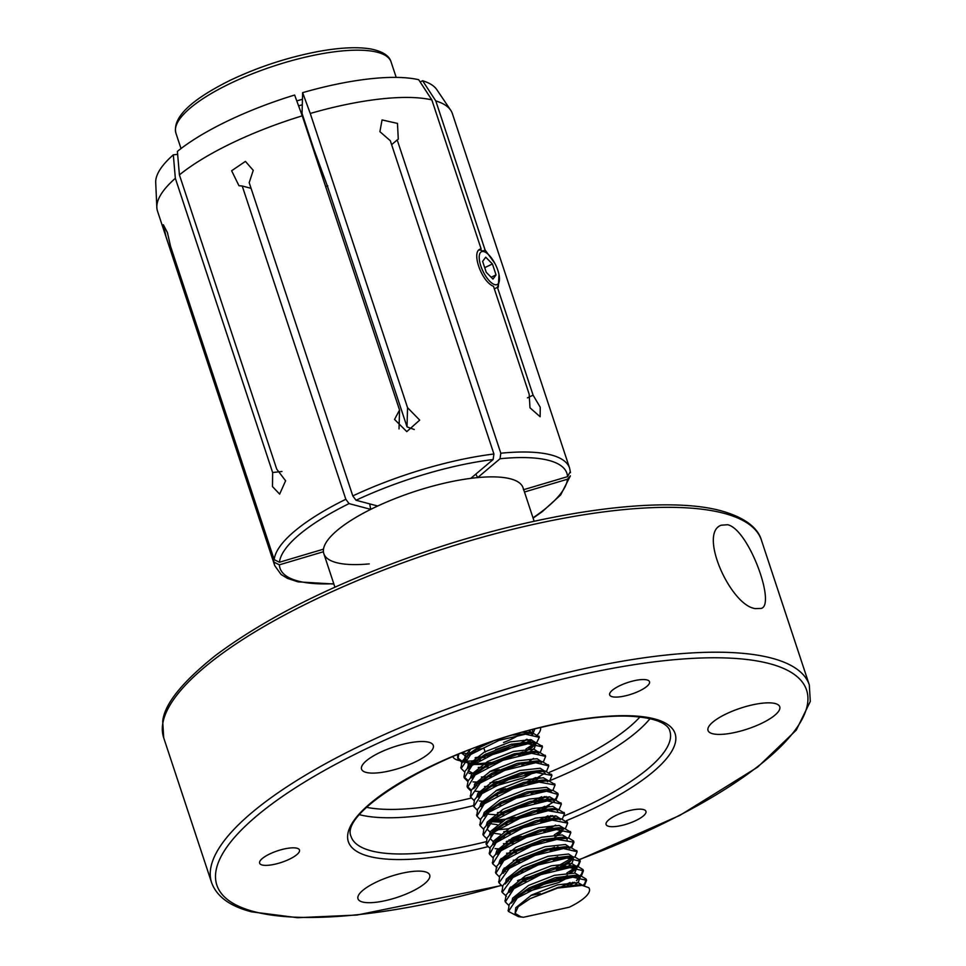 <?xml version="1.0" encoding="UTF-8"?>
<svg xmlns="http://www.w3.org/2000/svg" width="966" height="966" viewBox="0 0 966 966"><rect width="100%" height="100%" fill="white"/><g stroke="black" fill="none" stroke-linecap="round" stroke-linejoin="round"><path stroke-width="1.45" d="M755.4 608.604C730.682 605.839 698.068 533.087 721.252 525.19L727.664 524.731C748.698 529.271 776.048 604.523 761.256 608.411L755.4 608.604M262.124 864.981A20.986 6.098 -18.3 0 1 259.625 863.193A20.986 6.098 -18.3 0 1 277.628 850.805A20.986 6.098 -18.3 0 1 299.472 850.008A20.986 6.098 -18.3 0 1 285.562 860.899A20.986 6.098 -18.3 0 1 262.124 864.981M612.166 696.703A20.986 6.098 -18.3 0 1 609.667 694.916A20.986 6.098 -18.3 0 1 627.671 682.527A20.986 6.098 -18.3 0 1 649.514 681.73A20.986 6.098 -18.3 0 1 635.604 692.622A20.986 6.098 -18.3 0 1 612.166 696.703M608.592 826.292A20.986 6.098 -18.3 0 1 606.093 824.517A20.986 6.098 -18.3 0 1 624.096 812.128A20.986 6.098 -18.3 0 1 645.94 811.331A20.986 6.098 -18.3 0 1 632.03 822.223A20.986 6.098 -18.3 0 1 608.592 826.292M712.534 733.701A37.771 10.988 -18.3 0 1 708.03 730.489A37.771 10.988 -18.3 0 1 740.439 708.199A37.771 10.988 -18.3 0 1 779.755 706.774A37.771 10.988 -18.3 0 1 754.712 726.36A37.771 10.988 -18.3 0 1 712.534 733.701M362.491 901.99A37.771 10.988 -18.3 0 1 357.988 898.766A37.771 10.988 -18.3 0 1 390.397 876.476A37.771 10.988 -18.3 0 1 429.713 875.051A37.771 10.988 -18.3 0 1 404.669 894.649A37.771 10.988 -18.3 0 1 362.491 901.99M366.066 772.389A37.771 10.988 -18.3 0 1 361.562 769.165A37.771 10.988 -18.3 0 1 393.971 746.875A37.771 10.988 -18.3 0 1 433.287 745.45A37.771 10.988 -18.3 0 1 408.256 765.048A37.771 10.988 -18.3 0 1 366.066 772.389M359.545 814.7A167.879 48.819 161.7 0 0 473.582 805.608M484.606 802.734A167.879 48.819 161.7 0 0 486.333 802.263M549.847 780.649A167.879 48.819 161.7 0 0 650.033 718.632M366.645 807.335A161.588 46.984 161.7 0 0 471.118 798.085M476.806 796.648A161.588 46.984 161.7 0 0 479.124 796.044M533.848 778.487A161.588 46.984 161.7 0 0 536.13 777.618M549.533 772.245A161.588 46.984 161.7 0 0 639.939 716.953M452.812 756.535A46.163 13.427 161.7 0 0 475.562 760.544M477.168 760.327A46.163 13.427 161.7 0 0 480.344 759.819M524.912 744.146A46.163 13.427 161.7 0 0 531.662 739.847M537.12 735.211A46.163 13.427 161.7 0 0 540.477 727.543M314.759 151.577A80.854 23.51 161.7 0 0 314.131 151.759M414.281 429.52L407.024 426.863L327.377 186.027A92.893 27.012 161.7 0 1 327.8 185.907A92.893 27.012 161.7 0 0 325.627 186.523M534.15 521.278L523.077 487.794A104.92 30.514 161.7 0 0 521.857 485.391A104.92 30.514 161.7 0 0 510.567 478.858A104.92 30.514 161.7 0 0 397.569 497.611A104.92 30.514 161.7 0 0 323.381 551.031A104.92 30.514 161.7 0 0 323.839 553.687L334.912 587.171M588.789 887.694L582.16 885.375L557.636 888.068L530.105 898.67L518.211 906.688L515.095 913.389L520.903 916.794L523.427 917.265L569.252 907.219A41.973 12.208 161.7 0 0 589.393 888.817A41.973 12.208 161.7 0 0 588.789 887.694L589.357 888.732M508.309 910.829L509.154 904.659L513.006 900.071L527.629 890.097L557.648 878.589L581.399 876.186L586.181 879.12L584.732 883.6L582.957 885.484M505.158 901.29L506.003 895.132L509.855 890.543L524.478 880.557L554.496 869.062L578.248 866.659L583.029 869.593L581.58 874.061L579.817 875.945M570.061 882.526L562.055 886.353M540.32 893.538L530.696 895.506M519.092 896.69L517.015 896.714M502.006 891.763L502.851 885.593L506.703 881.016L521.326 871.03L551.345 859.523L575.096 857.12L579.878 860.054L578.429 864.534L576.666 866.417M575.772 867.202L566.897 872.998M515.941 887.15L513.864 887.174M513.393 887.174L510.567 887.054M498.854 882.236L499.7 876.065L503.552 871.477L518.174 861.503L548.193 849.995L570.568 847.375L576.859 851.143M572.621 857.663L555.752 867.299M512.789 877.623L510.712 877.647M495.703 872.696L496.548 866.538L500.4 861.95L515.023 851.964L545.041 840.468L568.781 838.065L573.575 841L572.126 845.467L570.351 847.351M509.637 868.096L507.561 868.12M507.09 868.108L504.252 867.999M492.551 863.169L493.397 856.999L497.249 852.41L511.871 842.437L541.89 830.929L564.265 828.309L570.556 832.088M506.486 858.557L504.409 858.581M503.938 858.581L501.1 858.46M489.388 853.642L490.245 847.472L494.085 842.883L508.72 832.909L538.738 821.402L561.113 818.782L567.404 822.549M563.166 829.07L554.291 834.865M503.334 849.029L501.257 849.054M500.786 849.054L495.099 848.619M486.236 844.103L487.093 837.945L490.933 833.356L505.568 823.37L535.587 811.875L557.962 809.254L564.253 813.022M521.399 836.351L511.775 838.319M500.183 839.502L498.106 839.526M483.085 834.564L483.942 828.405L487.782 823.817L502.417 813.843L532.435 802.335L554.81 799.715L561.101 803.495M547.988 815.811L539.994 819.639M508.623 828.792L494.954 829.987M479.933 825.049L480.79 818.878L484.63 814.29L499.265 804.316L529.283 792.808L553.023 790.405L557.817 793.34L556.356 797.807L554.593 799.691M544.836 806.272L536.842 810.112M515.095 817.296L506.293 819.12L491.803 820.46M476.781 815.509L477.639 809.351L481.479 804.763L496.113 794.777L526.132 783.269L548.507 780.661L554.786 784.428M541.685 796.745L533.691 800.572M490.728 810.909L488.651 810.933M473.63 805.982L474.487 799.812L478.327 795.223L492.962 785.249L522.98 773.742L545.355 771.122L551.634 774.901M487.576 801.369L485.5 801.394M485.029 801.394L479.341 800.971M470.478 796.455L471.336 790.285L475.175 785.696L489.81 775.722L519.817 764.215L542.204 761.594L548.483 765.362M535.381 777.678L527.388 781.518M505.641 788.703L496.017 790.659M484.413 791.842L474.668 791.166M471.384 790.212L467.097 786.336L468.184 780.757L472.024 776.169L486.659 766.183L516.665 754.675L539.052 752.067L545.331 755.823M481.273 782.315L473.038 781.905M468.232 780.673L463.934 776.809L465.032 771.218L468.872 766.63L483.507 756.656L513.514 745.148L535.889 742.528L542.18 746.307M499.337 769.636L489.714 771.605M478.11 772.776L476.045 772.8M461.024 767.861L461.881 761.691L465.721 757.102L480.344 747.129L492.805 741.369M512.717 735.054L532.737 733.001L539.028 736.768M534.802 743.289L525.927 749.085M474.97 763.249L472.893 763.273M472.41 763.273L462.847 761.957L457.63 757.742L457.655 754.506M523.427 917.265L518.476 916.662L508.466 911.433L517.365 897.933L544.208 884.095L572.79 877.152L586.579 880.316L584.394 885.629M508.756 905.396L505.315 901.906L513.96 888.599L540.875 874.628L569.759 867.613L583.428 870.777L581.303 876.029M572.923 882.332L567.187 885.387M506.45 896.243L502.163 892.379L512.886 877.551L537.953 865.017L566.861 858.062L580.276 861.249L578.091 866.574M576.521 868.084L569.771 872.805M558.408 878.396L538.642 884.941M502.441 886.329L499.011 882.839L509.251 868.362L535.067 855.381L563.456 848.559L577.125 851.722L574.891 857.083M571.727 859.885L560.896 866.321M555.245 868.869L535.478 875.413M499.289 876.802L495.86 873.312L503.902 860.465L531.578 845.975L556.923 839.394L573.973 842.183L571.86 847.436M557.732 856.794L532.314 865.874M496.995 867.649L492.708 863.785L500.943 850.792L526.53 837.16L556.428 829.553L570.821 832.656L568.588 838.017M554.581 847.254L529.175 856.347M492.986 857.736L489.545 854.246L496.174 842.557L523.21 827.705L552.238 820.134L567.67 823.129L565.46 828.466M562.272 831.303L557.165 834.672M545.79 840.275L526.023 846.808M489.834 848.208L486.393 844.707L494.592 831.762L520.312 818.069L548.072 810.716L564.518 813.601L562.393 818.842M542.638 830.748L522.86 837.28M516.242 838.778L508.889 839.997M486.683 838.681L483.241 835.192L491.646 822.066L517.885 808.264L547.203 800.935L561.367 804.062L559.133 809.423M550.861 815.618L545.126 818.661M539.487 821.221L519.72 827.741M483.531 829.142L480.09 825.652L488.663 812.406L516.194 798.182L546.587 791.226L558.215 794.535L556.078 799.788M554.46 801.357L541.986 809.134M536.335 811.682L516.568 818.214M502.586 820.931L490.317 821.607M480.38 819.615L476.938 816.125L484.316 803.821L513.236 788.582L538.968 782.074L555.064 784.996L552.926 790.26M544.558 796.552L538.823 799.594M533.184 802.154L513.417 808.687M477.228 810.088L473.787 806.586L481.998 793.617L508.587 779.61L536.359 772.486L551.912 775.469L549.787 780.721M530.032 792.615L510.253 799.16M474.077 800.548L470.635 797.059L480.15 783.112L504.856 770.3L535.671 762.729L548.76 765.941L546.527 771.303M543.351 774.116L532.52 780.54M526.881 783.088L500.485 791.118M470.925 791.021L467.484 787.532L475.163 774.973L502.996 760.278L531.626 753.263L545.597 756.402L543.484 761.655M523.717 773.561L503.962 780.093M497.333 781.579L489.979 782.81M467.773 781.482L464.332 777.992L472.06 765.41L499.736 750.787L528.028 743.772L542.445 746.875L540.392 752.055M520.577 764.021L500.811 770.566M471.939 773.778L469.065 773.355M464.622 771.955L461.18 768.465L470.732 754.482L499.072 740.354L525.528 734.184L539.294 737.348L536.251 743.53L528.8 748.892M523.065 751.946L497.647 761.027M491.03 762.524L471.408 764.42M471.215 764.42L468.039 764.154L471.094 764.529M462.316 762.802L458.029 758.938L458.717 754.072M485.21 752.14L483.954 748.324A37.771 10.988 161.7 0 1 475.888 749.64M468.993 750.86L469.778 753.251M462.376 752.586A37.771 10.988 161.7 0 0 469.174 753.818M495.534 749.507A37.771 10.988 161.7 0 0 504.82 746.307M526.953 734.088A37.771 10.988 161.7 0 0 529.96 730.827M526.844 739.34L522.292 742.226A37.771 10.988 161.7 0 0 526.458 739.34M531.614 734.051A37.771 10.988 161.7 0 0 532.447 730.006A37.771 10.988 161.7 0 0 532.29 729.596M534.826 728.944L532.737 734.148M475.61 757.525A37.771 10.988 161.7 0 0 480.718 756.97M483.894 756.45A37.771 10.988 161.7 0 0 515.88 745.8M468.872 750.027A37.771 10.988 161.7 0 0 469.911 750.027M503.564 742.504A37.771 10.988 161.7 0 0 518.959 735.102M522.292 742.226L514.612 746.163M506.015 749.688L485.343 755.702M466.252 756.595L461.386 752.985M515.095 913.389L515.759 907.726L531.674 894.975L557.575 884.856L578.054 882.622L582.172 885.073M511.666 903.041L512.608 898.199L528.523 885.436L554.424 875.329L574.903 873.095L579.02 875.546M579.069 876.85L576.497 880.666L580.385 876.971M574.541 882.308L570.616 884.928M515.385 897.982L517.039 898.187L515.458 897.921M508.321 892.089L509.456 888.66L525.371 875.908L551.272 865.802L571.751 863.556L575.869 866.007M575.917 867.323L571.389 872.781M567.465 875.401L557.877 880.183L532.423 887.694M512.234 888.454L513.888 888.66L512.306 888.394M512.149 888.358L510.012 887.79M505.363 883.975L506.305 879.132L522.22 866.381L548.12 856.262L568.6 854.029L572.826 856.794M572.766 857.784L570.194 861.6L564.313 865.874M561.294 867.553L556.585 869.835M534.85 877.031L525.238 878.794M510.736 879.12L509.154 878.855M502.018 873.035L503.153 869.605L519.068 856.842L544.969 846.735L565.448 844.501L569.638 847.267M558.143 858.025L553.446 860.295M531.698 867.492L526.12 868.627M505.93 869.388L507.573 869.593L506.003 869.328M498.867 863.495L500.002 860.066L515.916 847.315L541.817 837.208L562.297 834.962L566.414 837.413L566.414 838.911M558.01 846.808L550.282 850.768M528.547 857.965L522.968 859.1M518.935 859.728L513.248 860.283M502.779 859.861L504.421 860.066L502.851 859.8M495.715 853.968L496.85 850.539L512.765 837.788L538.666 827.669L559.145 825.435L563.263 827.886M560.739 833.006L554.846 837.28M551.84 838.959L547.13 841.241M525.395 848.438L510.096 850.756M499.627 850.334L501.269 850.527L499.7 850.261M499.543 850.237L497.405 849.669M492.563 844.441L493.698 841.012L509.613 828.248L535.514 818.142L555.993 815.908L560.183 818.673M555.631 825.121L543.979 831.714M522.244 838.899L516.665 840.034M512.632 840.674L506.945 841.229M498.13 841L496.548 840.734M489.412 834.902L490.535 831.472L506.462 818.721L532.363 808.614L552.842 806.368L557.032 809.134M552.48 815.594L548.543 818.214M545.524 819.893L540.827 822.175M519.092 829.371L513.514 830.506M509.48 831.134L503.793 831.69M495.413 831.521L493.397 831.207M486.26 825.375L487.383 821.945L503.31 809.194L529.211 799.075L549.69 796.841L553.808 799.293M549.328 806.067L537.676 812.648M515.929 819.844L510.362 820.979M500.642 822.163L490.245 821.668M483.109 815.847L484.232 812.418L500.159 799.655L526.059 789.548L546.539 787.314L550.753 790.079M546.176 796.527L534.524 803.108M512.777 810.305L507.198 811.44M503.165 812.08L497.49 812.635M487.021 812.201L488.663 812.406L487.093 812.14M479.957 806.308L481.08 802.879L497.007 790.128L522.908 780.021L543.387 777.775L547.505 780.226M536.07 791.299L531.372 793.581M509.637 800.778L504.047 801.913M483.857 802.674L485.512 802.879L483.942 802.613M483.785 802.577L481.648 802.009M476.806 796.781L477.929 793.352L493.855 780.6L519.756 770.482L540.236 768.248L544.426 771.013M539.873 777.473L535.937 780.093M532.918 781.772L528.209 784.054M506.486 791.239L500.895 792.386M480.706 793.146L482.36 793.34L480.79 793.074M480.633 793.05L478.496 792.482M473.847 788.667L474.777 783.824L490.704 771.061L516.605 760.954L537.084 758.721L541.298 761.486M529.766 772.245L525.069 774.515M503.334 781.711L493.711 783.486M477.554 783.607L479.208 783.812L477.639 783.547M477.47 783.511L475.344 782.955M470.502 777.715L471.625 774.285L487.552 761.534L513.453 751.427L533.932 749.181L538.122 751.946M533.558 758.407L529.634 761.027M526.615 762.705L521.918 764.987M500.171 772.184L494.592 773.319M476.057 774.273L474.487 774.02M474.318 773.983L468.136 770.796M467.351 768.187L468.474 764.758L484.401 752.007L510.302 741.888L530.781 739.654L534.886 742.105L532.363 747.225L518.766 755.46M497.019 762.657L491.44 763.792M487.407 764.42L471.336 764.48M471.166 764.456L468.945 763.852L464.405 760.133L465.189 762.512L466.107 757.61L469.597 753.42L480.597 745.643M464.38 760.073L465.322 755.231L470.792 749.29M529.006 730.453L531.735 732.578L531.747 734.063M527.255 739.34L515.602 745.933M530.105 898.67L558.372 887.247L577.861 884.856L582.16 885.375M512.729 901.918L516.882 896.388L529.308 887.826L555.221 877.708L574.71 875.329L580.023 875.969M576.968 875.776L579.805 877.925L578.525 881.717L575.325 884.699M514.83 899.974L513.96 899.708M509.577 892.379L513.731 886.86L526.156 878.287L552.057 868.18L571.558 865.79L576.871 866.442M573.816 866.248L576.654 868.398L574.613 873.035M570.87 876.114L558.662 882.562L531.976 890.29L525.794 891.087M511.678 890.447L509.034 889.445M506.425 882.852L510.579 877.321L523.004 868.76L548.905 858.653L568.406 856.262L573.719 856.902M570.665 856.721L573.502 858.859L572.222 862.662L569.022 865.633M567.718 866.587L565.291 868.132M525.963 881.185L522.642 881.56M508.527 880.907L507.645 880.642M503.274 873.324L507.428 867.794L519.853 859.233L545.754 849.114L565.255 846.735L569.819 848.462M564.567 857.047L562.14 858.605M522.811 871.658L519.491 872.032M505.375 871.38L504.494 871.115M500.122 863.785L504.276 858.267L516.701 849.694L542.602 839.587L562.103 837.196L567.416 837.848M564.361 837.655L566.668 838.923M561.415 847.52L558.988 849.078M519.66 862.119L516.339 862.493M502.223 861.841L501.342 861.587M496.971 854.258L499.41 850.503M497.249 852.41L501.125 848.728L513.55 840.166L539.451 830.06L558.952 827.669L564.265 828.309M561.21 828.128L563.516 829.396M558.263 837.993L555.836 839.539M516.508 852.592L513.188 852.966M510.881 853.135L506.595 853.232M499.072 852.314L498.19 852.048M493.819 844.731L496.258 840.963M494.085 842.883L497.973 839.2L510.398 830.639L536.299 820.52L555.8 818.13L561.113 818.782M558.058 818.588L560.365 819.868M555.112 828.454L552.685 830.011M513.357 843.064L510.036 843.439M507.73 843.608L503.443 843.704M495.92 842.787L495.039 842.521M493.276 841.784L490.414 838.766L491.332 833.863L494.809 829.673L507.247 821.1L533.147 810.993L552.649 808.602L557.962 809.254M554.907 809.061L557.213 810.329M555.704 815.847L553.264 817.973M551.96 818.927L549.533 820.484M510.193 833.525L506.884 833.899M500.291 834.177L491.887 832.994M490.124 832.245L487.262 829.226L488.18 824.324L489.955 821.909M487.782 823.817L491.658 820.134L504.095 811.573L529.996 801.466L549.497 799.075L554.81 799.715M551.755 799.534L554.061 800.802M548.809 809.387L546.382 810.945M507.041 823.998L503.721 824.372M497.14 824.638L488.736 823.455M488.325 823.31L486.973 822.718M484.364 816.137L486.804 812.37M484.63 814.29L488.506 810.607L500.943 802.046L526.844 791.927L546.345 789.536L551.658 790.188M548.603 789.995L551.441 792.144M549.4 796.793L543.23 801.418M503.89 814.471L500.569 814.845M498.275 815.014L485.584 813.927M481.213 806.598L483.652 802.843M481.479 804.763L485.355 801.08L497.792 792.506L523.693 782.4L543.182 780.009L548.507 780.661M545.452 780.468L547.758 781.736M542.494 790.333L540.079 791.891M500.738 804.932L497.418 805.306M483.302 804.654L482.432 804.4M482.022 804.255L480.67 803.652M478.061 797.071L480.5 793.315M478.327 795.223L482.203 791.54L494.64 782.979L520.541 772.872L540.03 770.482L545.355 771.122M542.3 770.94L545.138 773.078M539.342 780.794L536.927 782.351M497.587 795.404L494.266 795.779M480.15 795.127L479.281 794.861M478.87 794.716L477.518 794.124M474.91 787.544L477.349 783.776M475.175 785.696L479.051 782.013L491.489 773.452L517.39 763.333L536.879 760.942L542.204 761.594M539.149 761.401L541.455 762.669M536.19 771.266L523.995 777.715L497.297 785.443L491.114 786.252M488.82 786.421L484.534 786.517M476.999 785.6L474.366 784.597M471.758 778.004L475.9 772.486L488.337 763.913L514.238 753.806L533.727 751.415L538.303 753.142M533.039 761.739L530.624 763.297M491.283 776.338L487.963 776.712M485.669 776.893L481.382 776.99M473.847 776.06L472.978 775.807M468.341 772.039L469.259 767.137L471.046 764.722M468.872 766.63L472.748 762.947L485.186 754.386L511.086 744.279L530.576 741.888L535.889 742.528M532.846 742.347L535.152 743.615M534.886 742.105L535.683 744.484L534.391 748.276L527.472 753.758M488.132 766.811L484.811 767.185M482.517 767.354L478.23 767.451M470.696 766.533L469.826 766.267M469.404 766.123L468.063 765.531M522.413 732.252L528.414 732.506L532 734.075M530.479 739.606L524.309 744.231M484.98 757.284L481.66 757.658M479.365 757.827L475.079 757.924M467.544 757.006L466.675 756.74M498.987 274.537L498.311 287.107L497.442 287.361L533.087 395.142L540.26 407.278L540.139 416.757L529.984 407.797L529.151 394.104L493.493 286.31C480.983 281.384 470.502 249.735 481.14 248.962L431.838 99.884A155.285 45.148 161.7 0 0 310.255 113.457L407.555 407.676L419.703 420.113L406.795 431.621L394.539 419.425L399.55 410.055L302.249 115.835A155.285 45.148 161.7 0 0 179.41 174.894L276.711 469.114L285.61 480.79L279.645 494.121L272.484 486.586L272.641 472.531L175.341 178.312A155.285 45.148 161.7 0 0 156.842 207.473A155.285 45.148 161.7 0 0 157.506 211.119L274.767 565.69A155.285 45.148 -18.3 0 1 274.103 562.212L279.367 564.832L323.429 551.743A104.92 30.514 161.7 0 0 369.241 563.89M482.867 251.075L485.089 250.001L494.834 263.344M523.487 489.738A104.92 30.514 161.7 0 0 521.966 485.548A104.92 30.514 161.7 0 0 477.675 477.59L500.038 458.741L500.811 453.223A155.285 45.148 -18.3 0 1 569.626 468.172L452.366 113.602A155.285 45.148 161.7 0 0 450.724 110.269L436.825 89.657A148.535 43.192 161.7 0 0 422.613 80.746L435.787 100.923L485.089 250.001M422.613 80.746L420.138 81.941M477.675 477.59L475.803 474.125M323.381 551.031L323.369 550.342M369.652 503.878L370.751 509.36A104.92 30.514 161.7 0 0 323.501 549.159L279.44 562.248L274.175 559.628A155.285 45.148 -18.3 0 1 345.828 499.277L349.064 503.612L370.751 509.36M524.466 492.008L567.477 479.221L570.387 475.84L560.642 494.978L542.337 511.618L533.111 518.126M570.29 471.65L567.537 476.649L523.693 489.677M327.377 186.027L313.781 148.933L302.056 113.481L302.636 92.651L310.255 113.457M177.647 154.343L173.325 154.826A148.535 43.192 161.7 0 0 155.707 182.634L156.842 207.473M302.249 115.835L294.63 95.03A148.535 43.192 161.7 0 0 177.394 151.396L179.41 174.894M431.838 99.884L418.676 79.707A148.535 43.192 161.7 0 0 302.636 92.651M450.724 110.269A155.285 45.148 161.7 0 0 435.787 100.923M175.341 178.312L173.325 154.826M493.916 453.996L493.143 459.514L470.78 478.363A104.92 30.514 161.7 0 0 377.718 506.015L356.031 500.255L352.795 495.92A155.285 45.148 -18.3 0 1 493.916 453.996L390.312 140.71L379.904 131.666L382.053 119.929L397.473 123.407L398.282 139.189L397.207 139.937L500.811 453.223M274.103 562.212L166.067 236.839L163.375 224.788L167.432 232.613L170.571 246.354L274.175 559.628M345.828 499.277L242.225 185.991L238.964 185.726L231.623 170.753L245.424 161.382L253.249 170.354L249.192 182.646L352.795 495.92M480.126 249.276L479.221 249.88M497.442 287.361L494.338 288.846M527.424 397.871L533.087 395.142M399.55 410.055L399.03 428.904M407.024 426.863L407.555 407.676M272.641 472.531L281.975 471.493M251.075 188.346L242.225 185.991M171.344 248.673L170.499 248.926M397.207 139.937L391.616 144.659M482.626 261.363L486.248 272.303L492.962 279.077L496.041 274.899L492.431 263.959L485.717 257.197L482.626 261.363M494.797 284.644A18.173 7.076 64.3 0 0 499.168 281.686A18.173 7.076 64.3 0 0 495.715 265.07A18.173 7.076 64.3 0 0 484.896 251.993A18.173 7.076 64.3 0 0 480.5 264.925A18.173 7.076 64.3 0 0 494.797 284.644M494.218 288.484A20.986 8.163 64.3 0 0 495.147 288.46M496.91 287.614A20.986 8.163 64.3 0 0 498.347 284.91L499.168 281.686M484.896 251.993L481.877 250.617A20.986 8.163 64.3 0 0 479.051 250.037M484.715 267.667L492.431 263.959M491.151 277.254L496.041 274.899M163.689 737.758L162.711 721.264C164.474 704.117 182.031 682.225 215.382 655.576C269.176 615.342 341.867 579.817 433.48 549.002C547.794 510.929 664.898 495.135 721.469 510.917C750.268 519.044 759.022 531.517 761.401 540.091A314.771 91.528 161.7 0 0 723.872 513.296A314.771 91.528 161.7 0 0 372.308 574.48A314.771 91.528 161.7 0 0 163.689 737.758L211.602 882.634A314.771 91.528 -18.3 0 1 420.222 719.356A314.771 91.528 -18.3 0 1 771.786 658.172A314.771 91.528 -18.3 0 1 809.315 684.966L810.293 701.461L796.274 730.115L757.622 767.149L679.967 815.328L579.672 859.583M487.673 846.723A172.081 50.039 -18.3 0 1 368.855 856.299A172.081 50.039 -18.3 0 1 439.385 762.222A172.081 50.039 -18.3 0 1 663.014 721.892A172.081 50.039 -18.3 0 1 566.426 820.665M551.357 826.63A172.081 50.039 -18.3 0 1 546.249 828.538M516.653 838.573A172.081 50.039 -18.3 0 1 515.554 838.911M508.092 841.144A172.081 50.039 -18.3 0 1 506.256 841.688M579.576 859.426A310.569 90.309 161.7 0 0 792.374 673.133A310.569 90.309 161.7 0 0 390.88 737.42A310.569 90.309 161.7 0 0 253.877 911.578A310.569 90.309 161.7 0 0 500.992 885.448M518.03 880.376A310.569 90.309 161.7 0 0 528.317 877.164M560.437 866.393A310.569 90.309 161.7 0 0 569.131 863.278M564.398 815.811A167.879 48.819 161.7 0 0 669.849 731.093C669.04 726.19 660.273 716.857 624.555 716.06C601.057 715.927 573.164 719.718 540.9 727.446C441.51 749.688 338.994 811.452 351.069 836.52A167.879 48.819 161.7 0 0 371.077 850.805A167.879 48.819 161.7 0 0 485.777 841.772M498.951 838.295A167.879 48.819 161.7 0 0 504.397 836.761M175.909 133.127C172.359 117.683 190.531 100.029 230.451 80.178C258.357 66.98 287.373 57.465 317.488 51.645C339.887 47.491 357.915 46.658 371.596 49.121C382.898 51.584 389.407 55.859 391.085 61.969A113.312 32.953 161.7 0 0 230.294 83.438A113.312 32.953 161.7 0 0 175.909 133.127L181.016 148.559M296.791 100.923A113.312 32.953 -18.3 0 1 302.455 99.281M302.298 104.775A109.122 31.733 161.7 0 0 298.591 105.862M533.003 517.812A151.094 43.929 161.7 0 0 567.477 479.221M567.537 476.649A151.094 43.929 161.7 0 0 500.038 458.741M279.367 564.832A151.094 43.929 161.7 0 0 333.765 583.693M349.064 503.612A151.094 43.929 161.7 0 0 279.44 562.248M493.143 459.514A151.094 43.929 161.7 0 0 356.031 500.255M761.401 540.091L809.315 684.966M211.602 882.634C216.71 896.569 230.017 906.289 251.534 911.819L297.552 917.7L357.022 915.043L501.185 885.593M548.326 870.777L541.25 873.155M522.847 879.084L517.559 880.714M457.63 757.742L458.029 758.938M460.782 767.27L461.18 768.465M463.934 776.809L464.332 777.992M467.085 786.336L467.484 787.532M470.237 795.863L470.635 797.059M473.4 805.403L473.787 806.586M476.552 814.93L476.938 816.125M479.704 824.457L480.09 825.652M482.855 833.996L483.241 835.179M486.007 843.523L486.393 844.719M489.158 853.05L489.545 854.246M492.31 862.59L492.708 863.785M495.461 872.117L495.86 873.312M498.613 881.644L499.011 882.839M501.765 891.183L502.163 892.379M504.916 900.71L505.315 901.906M508.068 910.25L508.466 911.433M538.907 736.152L539.294 737.348M542.059 745.68L542.445 746.875M545.21 755.219L545.597 756.402M548.362 764.746L548.748 765.941M551.514 774.273L551.912 775.469M554.665 783.812L555.064 784.996M557.817 793.34L558.215 794.535M560.968 802.867L561.367 804.062M564.12 812.406L564.518 813.601M567.271 821.933L567.67 823.129M570.423 831.46L570.821 832.656M573.575 841L573.973 842.183M576.726 850.527L577.125 851.722M579.878 860.054L580.276 861.249M583.029 869.593L583.428 870.777M586.181 879.12L586.579 880.316M391.085 61.969L396.193 77.389M577.233 867.444L573.345 871.127M503.467 869.098L505.761 869.376M500.316 859.559L502.61 859.837M481.406 802.372L483.7 802.649M478.255 792.845L480.549 793.122M474.403 774.08L476.057 774.285M536.251 743.53L532.363 747.225M471.251 764.553L473.352 764.806M567.199 839.804L566.523 837.739M557.744 811.211L557.056 809.146M538.038 751.633L538.835 754.023M531.735 732.578L532.532 734.957M516.882 896.388L513.006 900.071M513.731 886.86L509.855 890.543M510.579 877.321L506.703 881.016M507.428 867.794L503.552 871.477M565.255 846.735L570.568 847.375M504.276 858.267L500.4 861.95M494.809 829.673L490.933 833.356M475.9 772.486L472.024 776.169M533.727 751.415L539.052 752.067M469.597 753.42L465.721 757.102M527.424 732.349L532.737 733.001M570.471 472.628L569.626 468.172M333.874 584.019L298.011 581.858L287.506 578.405L281.094 574.492L274.767 565.69"/></g></svg>
